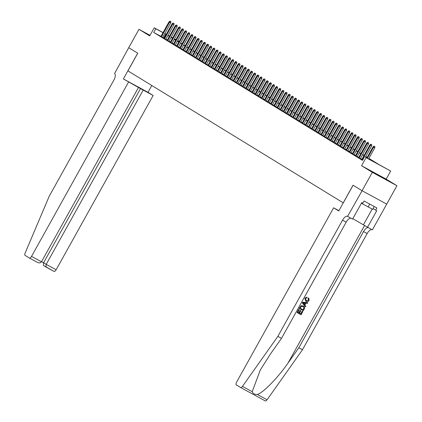 <?xml version="1.0" encoding="UTF-8"?>
<svg xmlns="http://www.w3.org/2000/svg" width="422" height="422" viewBox="0 0 422 422"><rect width="100%" height="100%" fill="white"/><g stroke="black" fill="none" stroke-linecap="round" stroke-linejoin="round"><path stroke-width="0.63" d="M385.729 179.35L374.805 173.337L385.729 179.35M149.968 35.453L149.62 35.311L149.926 35.532M368.918 158.398L379.13 164.654L390.682 171.042L366.064 157.659L374.478 162.122L368.786 158.635M362.097 190.733L353.103 185.221L338.776 210.958L333.628 207.803L236.621 382.095A2.527 1.102 -61.5 0 0 236.336 384.88L240.619 387.507A2.527 1.102 -61.5 0 0 240.64 387.517A2.527 1.102 -61.5 0 0 242.465 386.388L277.861 336.36L342.532 220.168A5.892 2.574 118.5 0 1 347.543 216.338A5.892 2.574 118.5 0 1 347.596 216.365L362.097 190.733L386.71 204.116L396.928 185.722L386.177 179.134L390.682 171.042M177.731 40.591L179.171 41.398M386.694 204.106L362.081 190.723L372.309 172.34L396.928 185.722M150.037 35.327L138.97 29.313L149.72 35.902L154.22 27.81L163.029 32.599M362.081 190.723L353.056 185.195L343.234 202.84L127.935 70.875L137.762 53.23L128.736 47.697L138.97 29.313M361.749 159.548L362.588 160.128M358.61 157.628L360.362 158.646M355.472 155.702L357.223 156.72M352.333 153.777L354.084 154.8M349.194 151.857L350.946 152.875M346.056 149.931L347.807 150.949M342.922 148.006L344.668 149.029M339.784 146.086L341.53 147.104M336.645 144.16L338.391 145.179M333.507 142.235L335.253 143.258M330.368 140.315L332.114 141.333M327.229 138.39L328.975 139.408M324.091 136.464L325.837 137.488M320.952 134.544L322.698 135.562M317.813 132.619L319.565 133.637M314.675 130.693L316.426 131.717M311.536 128.773L313.288 129.791M308.398 126.848L310.149 127.866M305.259 124.923L307.01 125.946M302.12 122.997L303.872 124.021M298.982 121.077L300.733 122.095M295.843 119.152L297.594 120.175M292.704 117.226L294.456 118.25M289.566 115.306L291.317 116.324M286.427 113.381L288.179 114.399M283.289 111.455L285.04 112.479M280.15 109.535L281.901 110.553M277.011 107.61L278.763 108.628M273.873 105.685L275.624 106.708M270.734 103.765L272.485 104.783M267.595 101.839L269.347 102.857M264.462 99.914L266.208 100.937M261.323 97.994L263.07 99.012M258.185 96.068L259.931 97.086M255.046 94.143L256.792 95.166M251.908 92.223L253.654 93.241M248.769 90.297L250.515 91.316M245.63 88.372L247.376 89.395M242.492 86.452L244.238 87.47M239.353 84.527L241.104 85.545M236.214 82.601L237.966 83.625M233.076 80.681L234.827 81.699M229.937 78.756L231.689 79.774M226.799 76.83L228.55 77.854M223.66 74.905L225.411 75.928M220.521 72.985L222.273 74.003M217.383 71.06L219.134 72.083M214.244 69.134L215.995 70.157M211.105 67.214L212.857 68.232M207.967 65.289L209.718 66.312M204.828 63.363L206.58 64.387M201.69 61.443L203.441 62.461M198.551 59.518L200.302 60.536M195.412 57.592L197.164 58.616M192.274 55.672L194.025 56.69M189.135 53.747L190.886 54.765M185.996 51.822L187.748 52.845M182.863 49.901L184.609 50.92M179.725 47.976L181.471 48.994M176.586 46.051L178.332 47.074M173.447 44.131L175.193 45.149M170.309 42.205L172.055 43.223M167.17 40.28L168.916 41.303M164.031 38.36L165.777 39.378M160.935 36.361L153.745 32.452L362.451 160.376L364.497 156.699M361.87 159.331L360.462 158.466M358.732 157.406L357.323 156.541M355.598 155.481L354.185 154.621M352.46 153.561L351.046 152.695M349.321 151.635L347.907 150.77M346.182 149.71L344.769 148.85M343.044 147.79L341.63 146.925M339.905 145.864L338.491 144.999M336.767 143.939L335.353 143.074M333.628 142.019L332.214 141.154M330.489 140.093L329.076 139.228M327.351 138.168L325.937 137.303M324.212 136.248L322.804 135.383M321.073 134.323L319.665 133.457M317.935 132.397L316.526 131.532M314.796 130.477L313.388 129.612M311.658 128.552L310.249 127.687M308.519 126.626L307.111 125.761M305.38 124.706L303.972 123.841M302.242 122.781L300.833 121.916M299.103 120.856L297.695 119.99M295.964 118.935L294.556 118.07M292.826 117.01L291.417 116.145M289.687 115.085L288.279 114.22M286.549 113.165L285.14 112.299M283.41 111.239L282.002 110.374M280.271 109.314L278.863 108.449M277.133 107.388L275.724 106.529M273.999 105.468L272.586 104.603M270.861 103.543L269.447 102.678M267.722 101.618L266.308 100.758M264.583 99.697L263.17 98.832M261.445 97.772L260.031 96.907M258.306 95.847L256.892 94.987M255.168 93.927L253.754 93.062M252.029 92.001L250.615 91.136M248.89 90.076L247.477 89.211M245.752 88.156L244.338 87.291M242.613 86.23L241.205 85.365M239.474 84.305L238.066 83.44M236.336 82.385L234.927 81.52M233.197 80.46L231.789 79.594M230.059 78.534L228.65 77.669M226.92 76.614L225.512 75.749M223.781 74.689L222.373 73.824M220.643 72.763L219.234 71.898M217.504 70.843L216.096 69.978M214.365 68.918L212.957 68.053M211.227 66.992L209.818 66.127M208.088 65.072L206.68 64.207M204.95 63.147L203.541 62.282M201.811 61.222L200.403 60.357M198.672 59.296L197.264 58.436M195.534 57.376L194.125 56.511M192.4 55.451L190.987 54.586M189.262 53.525L187.848 52.666M186.123 51.605L184.709 50.74M182.984 49.68L181.571 48.815M179.846 47.755L178.432 46.895M176.707 45.834L175.294 44.969M173.569 43.909L172.155 43.044M170.43 41.984L169.016 41.119M167.291 40.064L165.878 39.199M164.153 38.138L162.713 37.326M160.893 36.434L162.639 37.453M386.177 179.134L361.564 165.751L372.309 172.34M361.564 165.751L366.064 157.659M153.745 32.452L155.792 28.775L154.22 27.81M171.2 37.205L172.609 38.07M174.339 39.125L175.747 39.99M177.477 41.05L178.886 41.915M180.616 42.975L182.024 43.841M183.755 44.901L185.163 45.761M186.893 46.821L188.302 47.686M190.032 48.746L191.44 49.611M193.17 50.672L194.579 51.531M196.304 52.592L197.718 53.457M199.442 54.517L200.856 55.382M202.581 56.442L203.995 57.308M205.72 58.363L207.133 59.228M208.858 60.288L210.272 61.153M211.997 62.213L213.411 63.078M215.136 64.133L216.549 64.999M218.274 66.059L219.688 66.924M221.413 67.984L222.827 68.849M224.551 69.904L225.965 70.769M227.69 71.83L229.099 72.695M230.829 73.755L232.237 74.62M233.967 75.675L235.376 76.54M237.106 77.601L238.514 78.466M240.245 79.526L241.653 80.391M243.383 81.446L244.792 82.311M246.522 83.371L247.93 84.236M249.66 85.297L251.069 86.162M252.799 87.217L254.208 88.082M255.938 89.142L257.346 90.007M259.076 91.068L260.485 91.933M262.215 92.993L263.623 93.853M265.354 94.913L266.762 95.778M268.492 96.838L269.901 97.704M271.631 98.764L273.039 99.624M274.769 100.684L276.178 101.549M277.903 102.609L279.317 103.474M281.041 104.535L282.455 105.394M284.18 106.455L285.594 107.32M287.319 108.38L288.732 109.245M290.457 110.306L291.871 111.171M293.596 112.226L295.01 113.091M296.735 114.151L298.148 115.016M299.873 116.076L301.287 116.941M303.012 117.996L304.426 118.862M306.15 119.922L307.559 120.787M309.289 121.847L310.697 122.712M312.428 123.767L313.836 124.632M315.566 125.693L316.975 126.558M318.705 127.618L320.113 128.483M321.844 129.538L323.252 130.403M324.982 131.464L326.391 132.329M328.121 133.389L329.529 134.254M331.259 135.309L332.668 136.174M334.398 137.234L335.806 138.1M337.537 139.16L338.945 140.025M340.675 141.085L342.084 141.945M343.814 143.005L345.222 143.87M346.953 144.931L348.361 145.796M350.091 146.856L351.5 147.716M353.23 148.776L354.638 149.641M356.363 150.701L357.777 151.567M359.502 152.627L360.916 153.487M362.64 154.547L364.054 155.412M365.779 156.472L367.193 157.337M179.139 41.467L177.683 40.676M175.905 39.71L174.455 38.919M172.672 37.954L171.221 37.162M164.807 33.565L166.257 34.356M168.035 35.321L169.491 36.113M171.269 37.078L172.719 37.869M174.497 38.835L175.953 39.626M166.199 34.462L164.759 33.649M162.982 32.684L155.792 28.775M367.056 157.575L365.647 156.715M363.917 155.655L362.509 154.79M360.778 153.729L359.37 152.864M357.64 151.804L356.231 150.944M354.506 149.884L353.093 149.019M351.368 147.958L349.954 147.093M348.229 146.033L346.815 145.168M345.091 144.113L343.677 143.248M341.952 142.188L340.538 141.323M338.813 140.262L337.4 139.397M335.675 138.342L334.261 137.477M332.536 136.417L331.122 135.552M329.397 134.491L327.984 133.626M326.259 132.571L324.85 131.706M323.12 130.646L321.712 129.781M319.981 128.721L318.573 127.855M316.843 126.8L315.434 125.935M313.704 124.875L312.296 124.01M310.566 122.95L309.157 122.085M307.427 121.03L306.019 120.165M304.288 119.104L302.88 118.239M301.15 117.179L299.741 116.314M298.011 115.253L296.603 114.394M294.873 113.333L293.464 112.468M291.734 111.408L290.325 110.543M288.595 109.483L287.187 108.623M285.457 107.563L284.048 106.697M282.318 105.637L280.91 104.772M279.179 103.712L277.771 102.852M276.046 101.792L274.632 100.927M272.907 99.866L271.494 99.001M269.769 97.941L268.355 97.076M266.63 96.021L265.216 95.156M263.492 94.095L262.078 93.23M260.353 92.17L258.939 91.305M257.214 90.25L255.801 89.385M254.076 88.325L252.662 87.46M250.937 86.399L249.523 85.534M247.798 84.479L246.385 83.614M244.66 82.554L243.251 81.689M241.521 80.628L240.113 79.763M238.383 78.708L236.974 77.843M235.244 76.783L233.835 75.918M232.105 74.858L230.697 73.992M228.967 72.937L227.558 72.072M225.828 71.012L224.42 70.147M222.689 69.087L221.281 68.222M219.551 67.161L218.142 66.301M216.412 65.241L215.004 64.376M213.274 63.316L211.865 62.451M210.135 61.39L208.726 60.531M206.996 59.47L205.588 58.605M203.858 57.545L202.449 56.68M200.719 55.62L199.311 54.76M197.58 53.699L196.172 52.834M194.447 51.774L193.033 50.909M191.308 49.849L189.895 48.984M188.17 47.929L186.756 47.064M185.031 46.003L183.617 45.138M181.893 44.078L180.479 43.213M178.754 42.158L177.34 41.293M175.615 40.232L174.202 39.367M172.477 38.307L171.063 37.442M169.338 36.387L167.924 35.522M163.725 37.874L165.772 34.198M162.618 37.5L170.778 22.83L169.581 22.181L161.431 36.825M170.256 21.29L170.921 21.654L169.939 21.1L170.256 21.29L169.581 22.181L169.016 21.833L160.866 36.482M170.778 22.83L170.921 21.654M169.939 21.1L169.016 21.833M374.219 206.522L372.652 209.333L361.417 203.24M369.746 204.09L368.126 206.991M128.536 82.095L31.523 256.381L41.472 261.788L138.479 87.502L123.388 78.94L137.714 53.198L128.736 47.697M41.472 261.788C40.544 263.017 39.156 263.196 37.305 262.336L29.376 258.027A2.527 1.102 -61.5 0 1 29.355 258.011L25.072 255.384A2.527 1.102 -61.5 0 1 25.093 253.147L49.226 196.219L113.898 80.027A5.892 2.574 -61.5 0 0 114.568 73.534L128.721 47.686M151.799 85.502L148.001 92.323L123.388 78.94M148.001 92.323L153.149 95.477L138.479 87.502M143.206 90.071L46.193 264.357L56.142 269.763A2.527 1.102 118.5 0 1 53.995 271.409A2.527 1.102 118.5 0 1 53.974 271.393L43.371 265.449M153.149 95.477L56.142 269.763M29.376 258.027A2.527 1.102 -61.5 0 0 31.523 256.381M140.6 88.472L43.593 262.764L46.193 264.357L46.024 267.073M45.929 267.015L43.392 265.464M43.419 265.475L43.593 262.764L41.551 261.651M302.843 311.547L301.05 314.77L297.056 312.602L298.787 309.49L299.245 309.737L297.863 312.227L299.092 312.897L300.38 310.576L300.844 310.829L299.551 313.145L300.933 313.899L302.379 311.294L302.843 311.547L302.194 311.183L300.749 313.783L299.557 313.135M300.844 310.829L300.132 310.423L298.845 312.744L297.869 312.217M299.245 309.737L298.644 309.405L297.056 312.602M303.249 305.939L301.118 305.676L299.182 308.44L301.297 305.786L303.249 305.934M308.772 297.895L309.099 300.422C308.239 301.719 307.169 302.025 305.887 301.34L305 298.206L307.105 297.135L306.884 297.827L305.444 298.486L306.23 300.712L308.609 300.227L308.297 298.449L308.772 297.895L308.055 298.301L308.424 300.116L306.805 300.865M307.105 297.135L304.863 298.127L305.728 301.245M277.861 336.36L281.506 338.338L270.65 353.678L260.295 370.025L252.203 391.679C253.005 393.673 254.719 394.607 257.346 394.48C263.323 392.676 277.787 377.859 287.983 363.105L298.834 347.765L363.506 231.572A5.892 2.574 118.5 0 1 368.369 227.669M307.775 302.685L302.669 302.178L302.279 302.88L305.433 306.889L302.416 302.964L302.806 302.263L307.775 302.685L307.406 303.344L305.897 303.175L304.853 305.059L305.802 306.23L305.433 306.889M298.834 347.765L302.479 349.743L367.151 233.551A5.892 2.574 118.5 0 1 372.009 229.652M351.035 218.248A5.892 2.574 118.5 0 0 346.177 222.146L281.506 338.338M257.346 394.48L267.084 399.771L302.479 349.743M347.77 216.47L352.592 219.092L361.759 202.623L362.825 203.198L364.054 200.993L376.893 207.972L375.664 210.182L376.73 210.757L367.562 227.231L372.383 229.853L386.71 204.116M333.628 207.803L338.929 210.689M352.818 218.691L367.562 227.231M267.084 399.771A2.527 1.102 118.5 0 1 265.259 400.9A2.527 1.102 118.5 0 1 265.232 400.889L240.661 387.528M373.069 208.589L375.664 210.182M303.645 303.571L304.494 304.621L305.333 303.117L303.075 302.864L303.645 303.571M305.022 303.08L304.299 304.378M303.059 305.829L303.312 305.982C304.594 306.667 304.884 307.712 304.193 309.115L303.312 310.697L299.325 308.529M303.202 309.827L304.004 307.722L302.959 306.599L301.118 306.578L300.132 308.155L303.202 309.827L300.137 308.144M303.708 308.915L303.012 309.711M304.004 307.722L303.518 308.798M165.751 39.425L173.917 24.756L172.719 24.107L164.569 38.75M173.395 23.215L174.059 23.579L173.078 23.025L173.395 23.215L172.719 24.107L172.155 23.759L164.005 38.402M173.917 24.756L174.059 23.579M173.078 23.025L172.155 23.759M168.89 41.351L177.055 26.681L175.858 26.027L167.708 40.676M176.533 25.141L177.198 25.499L176.217 24.945L176.533 25.141L175.858 26.027L175.294 25.684L167.144 40.327M177.055 26.681L177.198 25.499M176.217 24.945L175.294 25.684M172.028 43.271L180.194 28.601L178.997 27.952L170.847 42.596M179.672 27.066L180.336 27.425L179.355 26.871L179.672 27.066L178.997 27.952L178.432 27.604L170.282 42.253M180.194 28.601L180.336 27.425M179.355 26.871L178.432 27.604M175.167 45.196L183.333 30.526L182.135 29.878L173.985 44.521M182.81 28.986L183.475 29.35L182.494 28.796L182.81 28.986L182.135 29.878L181.571 29.529L173.421 44.178M183.333 30.526L183.475 29.35M182.494 28.796L181.571 29.529M178.306 47.122L186.471 32.452L185.274 31.798L177.124 46.446M185.949 30.912L186.614 31.27L185.633 30.716L185.949 30.912L185.274 31.798L184.709 31.455L176.56 46.098M186.471 32.452L186.614 31.27M185.633 30.716L184.709 31.455M181.444 49.042L189.61 34.372L188.412 33.723L180.263 48.372M189.088 32.837L189.752 33.196L188.771 32.642L189.088 32.837L188.412 33.723L187.848 33.375L179.698 48.024M189.61 34.372L189.752 33.196M188.771 32.642L187.848 33.375M184.583 50.967L192.748 36.297L191.551 35.648L183.401 50.292M192.226 34.757L192.891 35.121L191.91 34.567L192.226 34.757L191.551 35.648L190.987 35.3L182.837 49.949M192.748 36.297L192.891 35.121M191.91 34.567L190.987 35.3M187.721 52.892L195.887 38.223L194.69 37.569L186.54 52.217M195.365 36.682L196.03 37.041L195.048 36.487L195.365 36.682L194.69 37.569L194.125 37.226L185.975 51.869M195.887 38.223L196.03 37.041M195.048 36.487L194.125 37.226M190.86 54.813L199.026 40.143L197.828 39.494L189.678 54.143M198.504 38.608L199.168 38.966L198.187 38.413L198.504 38.608L197.828 39.494L197.264 39.146L189.109 53.794M199.026 40.143L199.168 38.966M198.187 38.413L197.264 39.146M193.999 56.738L202.164 42.068L200.967 41.419L192.817 56.063M201.637 40.528L202.307 40.892L201.326 40.338L201.637 40.528L200.967 41.419L200.403 41.071L192.247 55.72M202.164 42.068L202.307 40.892M201.326 40.338L200.403 41.071M197.137 58.663L205.303 43.993L204.106 43.339L195.95 57.988M204.775 42.453L205.445 42.817L204.464 42.258L204.775 42.453L204.106 43.339L203.541 42.997L195.386 57.64M205.303 43.993L205.445 42.817M204.464 42.258L203.541 42.997M200.276 60.583L208.442 45.914L207.244 45.265L199.089 59.913M207.914 44.379L208.584 44.737L207.603 44.183L207.914 44.379L207.244 45.265L206.68 44.917L198.525 59.565M208.442 45.914L208.584 44.737M207.603 44.183L206.68 44.917M203.415 62.509L211.58 47.839L210.383 47.19L202.228 61.834M211.053 46.299L211.717 46.663L210.742 46.109L211.053 46.299L210.383 47.19L209.818 46.842L201.663 61.491M211.58 47.839L211.717 46.663M210.742 46.109L209.818 46.842M206.553 64.434L214.719 49.764L213.521 49.11L205.366 63.759M214.191 48.224L214.856 48.588L213.88 48.034L214.191 48.224L213.521 49.11L212.957 48.767L204.802 63.411M214.719 49.764L214.856 48.588M213.88 48.034L212.957 48.767M209.692 66.354L217.857 51.684L216.66 51.036L208.505 65.684M217.33 50.149L217.995 50.508L217.019 49.954L217.33 50.149L216.66 51.036L216.096 50.687L207.94 65.336M217.857 51.684L217.995 50.508M217.019 49.954L216.096 50.687M212.83 68.28L220.996 53.61L219.799 52.961L211.644 67.604M220.469 52.07L221.133 52.434L220.157 51.88L220.469 52.07L219.799 52.961L219.234 52.613L211.079 67.262M220.996 53.61L221.133 52.434M220.157 51.88L219.234 52.613M215.969 70.205L224.135 55.535L222.937 54.881L214.782 69.53M223.607 53.995L224.272 54.359L223.296 53.805L223.607 53.995L222.937 54.881L222.373 54.538L214.218 69.182M224.135 55.535L224.272 54.359M223.296 53.805L222.373 54.538M219.108 72.125L227.273 57.461L226.076 56.806L217.921 71.455M226.746 55.92L227.411 56.279L226.435 55.725L226.746 55.92L226.076 56.806L225.512 56.458L217.356 71.107M227.273 57.461L227.411 56.279M226.435 55.725L225.512 56.458M222.246 74.05L230.412 59.381L229.215 58.732L221.059 73.375M229.885 57.84L230.549 58.204L229.573 57.65L229.885 57.84L229.215 58.732L228.65 58.384L220.495 73.032M230.412 59.381L230.549 58.204M229.573 57.65L228.65 58.384M225.385 75.976L233.551 61.306L232.353 60.652L224.198 75.301M233.023 59.766L233.688 60.13L232.712 59.576L233.023 59.766L232.353 60.652L231.783 60.309L223.634 74.952M233.551 61.306L233.688 60.13M232.712 59.576L231.783 60.309M228.524 77.901L236.689 63.231L235.492 62.577L227.337 77.226M236.162 61.691L236.826 62.05L235.851 61.496L236.162 61.691L235.492 62.577L234.922 62.229L226.772 76.878M236.689 63.231L236.826 62.05M235.851 61.496L234.922 62.229M231.662 79.821L239.828 65.152L238.625 64.503L230.475 79.146M239.3 63.611L239.965 63.975L238.989 63.421L239.3 63.611L238.625 64.503L238.061 64.155L229.911 78.803M239.828 65.152L239.965 63.975M238.989 63.421L238.061 64.155M234.801 81.747L242.961 67.077L241.764 66.423L233.614 81.071M242.439 65.537L243.104 65.901L242.122 65.347L242.439 65.537L241.764 66.423L241.199 66.08L233.049 80.723M242.961 67.077L243.104 65.901M242.122 65.347L241.199 66.08M237.939 83.672L246.1 69.002L244.902 68.348L236.753 82.997M245.578 67.462L246.242 67.821L245.261 67.267L245.578 67.462L244.902 68.348L244.338 68.005L236.188 82.649M246.1 69.002L246.242 67.821M245.261 67.267L244.338 68.005M241.078 85.592L249.238 70.922L248.041 70.274L239.891 84.917M248.716 69.382L249.381 69.746L248.4 69.192L248.716 69.382L248.041 70.274L247.477 69.925L239.327 84.574M249.238 70.922L249.381 69.746M248.4 69.192L247.477 69.925M244.211 87.518L252.377 72.848L251.18 72.199L243.03 86.842M251.855 71.307L252.52 71.671L251.538 71.118L251.855 71.307L251.18 72.199L250.615 71.851L242.465 86.494M252.377 72.848L252.52 71.671M251.538 71.118L250.615 71.851M247.35 89.443L255.516 74.773L254.318 74.119L246.168 88.768M254.993 73.233L255.658 73.592L254.677 73.038L254.993 73.233L254.318 74.119L253.754 73.776L245.604 88.42M255.516 74.773L255.658 73.592M254.677 73.038L253.754 73.776M250.489 91.363L258.654 76.693L257.457 76.044L249.307 90.688M258.132 75.153L258.797 75.517L257.816 74.963L258.132 75.153L257.457 76.044L256.892 75.696L248.743 90.345M258.654 76.693L258.797 75.517M257.816 74.963L256.892 75.696M253.627 93.288L261.793 78.619L260.596 77.97L252.446 92.613M261.271 77.078L261.935 77.442L260.954 76.888L261.271 77.078L260.596 77.97L260.031 77.622L251.881 92.27M261.793 78.619L261.935 77.442M260.954 76.888L260.031 77.622M256.766 95.214L264.932 80.544L263.734 79.89L255.584 94.539M264.409 79.004L265.074 79.362L264.093 78.808L264.409 79.004L263.734 79.89L263.17 79.547L255.02 94.19M264.932 80.544L265.074 79.362M264.093 78.808L263.17 79.547M259.905 97.134L268.07 82.464L266.873 81.815L258.723 96.464M267.548 80.929L268.213 81.288L267.231 80.734L267.548 80.929L266.873 81.815L266.308 81.467L258.158 96.116M268.07 82.464L268.213 81.288M267.231 80.734L266.308 81.467M263.043 99.059L271.209 84.389L270.011 83.741L261.862 98.384M270.687 82.849L271.351 83.213L270.37 82.659L270.687 82.849L270.011 83.741L269.447 83.392L261.297 98.041M271.209 84.389L271.351 83.213M270.37 82.659L269.447 83.392M266.182 100.985L274.347 86.315L273.15 85.661L265 100.309M273.825 84.775L274.49 85.133L273.509 84.579L273.825 84.775L273.15 85.661L272.586 85.318L264.436 99.961M274.347 86.315L274.49 85.133M273.509 84.579L272.586 85.318M269.32 102.905L277.486 88.235L276.289 87.586L268.139 102.235M276.964 86.7L277.629 87.059L276.647 86.505L276.964 86.7L276.289 87.586L275.724 87.238L267.574 101.887M277.486 88.235L277.629 87.059M276.647 86.505L275.724 87.238M272.459 104.83L280.625 90.16L279.427 89.511L271.277 104.155M280.102 88.62L280.767 88.984L279.786 88.43L280.102 88.62L279.427 89.511L278.863 89.163L270.708 103.812M280.625 90.16L280.767 88.984M279.786 88.43L278.863 89.163M275.598 106.755L283.763 92.086L282.566 91.432L274.416 106.08M283.236 90.545L283.906 90.909L282.925 90.35L283.236 90.545L282.566 91.432L282.002 91.089L273.846 105.732M283.763 92.086L283.906 90.909M282.925 90.35L282.002 91.089M278.736 108.676L286.902 94.006L285.705 93.357L277.549 108.006M286.374 92.471L287.044 92.829L286.063 92.276L286.374 92.471L285.705 93.357L285.14 93.009L276.985 107.657M286.902 94.006L287.044 92.829M286.063 92.276L285.14 93.009M281.875 110.601L290.041 95.931L288.843 95.282L280.688 109.926M289.513 94.391L290.183 94.755L289.202 94.201L289.513 94.391L288.843 95.282L288.279 94.934L280.124 109.583M290.041 95.931L290.183 94.755M289.202 94.201L288.279 94.934M285.014 112.526L293.179 97.857L291.982 97.202L283.827 111.851M292.652 96.316L293.316 96.68L292.341 96.126L292.652 96.316L291.982 97.202L291.417 96.86L283.262 111.503M293.179 97.857L293.316 96.68M292.341 96.126L291.417 96.86M288.152 114.446L296.318 99.777L295.12 99.128L286.965 113.776M295.79 98.242L296.455 98.6L295.479 98.046L295.79 98.242L295.12 99.128L294.556 98.78L286.401 113.428M296.318 99.777L296.455 98.6M295.479 98.046L294.556 98.78M291.291 116.372L299.456 101.702L298.259 101.053L290.104 115.697M298.929 100.162L299.594 100.526L298.618 99.972L298.929 100.162L298.259 101.053L297.695 100.705L289.539 115.354M299.456 101.702L299.594 100.526M298.618 99.972L297.695 100.705M294.429 118.297L302.595 103.627L301.398 102.973L293.243 117.622M302.068 102.087L302.732 102.451L301.756 101.897L302.068 102.087L301.398 102.973L300.833 102.63L292.678 117.274M302.595 103.627L302.732 102.451M301.756 101.897L300.833 102.63M297.568 120.217L305.734 105.553L304.536 104.899L296.381 119.547M305.206 104.012L305.871 104.371L304.895 103.817L305.206 104.012L304.536 104.899L303.972 104.55L295.817 119.199M305.734 105.553L305.871 104.371M304.895 103.817L303.972 104.55M300.707 122.143L308.872 107.473L307.675 106.824L299.52 121.467M308.345 105.933L309.009 106.297L308.034 105.743L308.345 105.933L307.675 106.824L307.111 106.476L298.955 121.125M308.872 107.473L309.009 106.297M308.034 105.743L307.111 106.476M303.845 124.068L312.011 109.398L310.814 108.744L302.658 123.393M311.483 107.858L312.148 108.222L311.172 107.668L311.483 107.858L310.814 108.744L310.244 108.401L302.094 123.045M312.011 109.398L312.148 108.222M311.172 107.668L310.244 108.401M306.984 125.988L315.15 111.324L313.952 110.669L305.797 125.318M314.622 109.783L315.287 110.142L314.311 109.588L314.622 109.783L313.952 110.669L313.382 110.321L305.233 124.97M315.15 111.324L315.287 110.142M314.311 109.588L313.382 110.321M310.123 127.913L318.288 113.244L317.091 112.595L308.936 127.238M317.761 111.703L318.425 112.067L317.449 111.513L317.761 111.703L317.091 112.595L316.521 112.247L308.371 126.895M318.288 113.244L318.425 112.067M317.449 111.513L316.521 112.247M313.261 129.839L321.422 115.169L320.224 114.515L312.074 129.164M320.899 113.629L321.564 113.993L320.588 113.439L320.899 113.629L320.224 114.515L319.66 114.172L311.51 128.815M321.422 115.169L321.564 113.993M320.588 113.439L319.66 114.172M316.4 131.764L324.56 117.094L323.363 116.44L315.213 131.089M324.038 115.554L324.703 115.913L323.721 115.359L324.038 115.554L323.363 116.44L322.798 116.097L314.648 130.741M324.56 117.094L324.703 115.913M323.721 115.359L322.798 116.097M319.538 133.684L327.699 119.015L326.501 118.366L318.352 133.009M327.177 117.474L327.841 117.838L326.86 117.284L327.177 117.474L326.501 118.366L325.937 118.018L317.787 132.666M327.699 119.015L327.841 117.838M326.86 117.284L325.937 118.018M322.677 135.61L330.837 120.94L329.64 120.291L321.49 134.934M330.315 119.4L330.98 119.764L329.999 119.21L330.315 119.4L329.64 120.291L329.076 119.943L320.926 134.586M330.837 120.94L330.98 119.764M329.999 119.21L329.076 119.943M325.81 137.535L333.976 122.865L332.779 122.211L324.629 136.86M333.454 121.325L334.118 121.684L333.137 121.13L333.454 121.325L332.779 122.211L332.214 121.868L324.064 136.512M333.976 122.865L334.118 121.684M333.137 121.13L332.214 121.868M328.949 139.455L337.115 124.785L335.917 124.137L327.767 138.78M336.592 123.245L337.257 123.609L336.276 123.055L336.592 123.245L335.917 124.137L335.353 123.788L327.203 138.437M337.115 124.785L337.257 123.609M336.276 123.055L335.353 123.788M332.088 141.381L340.253 126.711L339.056 126.062L330.906 140.705M339.731 125.17L340.396 125.534L339.415 124.981L339.731 125.17L339.056 126.062L338.491 125.714L330.342 140.362M340.253 126.711L340.396 125.534M339.415 124.981L338.491 125.714M335.226 143.306L343.392 128.636L342.195 127.982L334.045 142.631M342.87 127.096L343.534 127.455L342.553 126.901L342.87 127.096L342.195 127.982L341.63 127.639L333.48 142.283M343.392 128.636L343.534 127.455M342.553 126.901L341.63 127.639M338.365 145.226L346.531 130.556L345.333 129.907L337.183 144.556M346.008 129.021L346.673 129.38L345.692 128.826L346.008 129.021L345.333 129.907L344.769 129.559L336.619 144.208M346.531 130.556L346.673 129.38M345.692 128.826L344.769 129.559M341.503 147.151L349.669 132.482L348.472 131.833L340.322 146.476M349.147 130.941L349.812 131.305L348.83 130.751L349.147 130.941L348.472 131.833L347.907 131.485L339.757 146.133M349.669 132.482L349.812 131.305M348.83 130.751L347.907 131.485M344.642 149.077L352.808 134.407L351.61 133.753L343.461 148.402M352.286 132.867L352.95 133.225L351.969 132.672L352.286 132.867L351.61 133.753L351.046 133.41L342.896 148.053M352.808 134.407L352.95 133.225M351.969 132.672L351.046 133.41M347.781 150.997L355.946 136.327L354.749 135.678L346.599 150.327M355.424 134.792L356.089 135.151L355.108 134.597L355.424 134.792L354.749 135.678L354.185 135.33L346.035 149.979M355.946 136.327L356.089 135.151M355.108 134.597L354.185 135.33M350.919 152.922L359.085 138.252L357.888 137.604L349.738 152.247M358.563 136.712L359.227 137.076L358.246 136.522L358.563 136.712L357.888 137.604L357.323 137.255L349.168 151.904M359.085 138.252L359.227 137.076M358.246 136.522L357.323 137.255M354.058 154.848L362.224 140.178L361.026 139.524L352.876 154.172M361.696 138.638L362.366 138.996L361.385 138.442L361.696 138.638L361.026 139.524L360.462 139.181L352.307 153.824M362.224 140.178L362.366 138.996M361.385 138.442L360.462 139.181M357.197 156.768L365.362 142.098L364.165 141.449L356.015 156.098M364.835 140.563L365.505 140.922L364.524 140.368L364.835 140.563L364.165 141.449L363.6 141.101L355.445 155.75M365.362 142.098L365.505 140.922M364.524 140.368L363.6 141.101M360.335 158.693L368.501 144.023L367.304 143.374L359.148 158.018M367.973 142.483L368.643 142.847L367.662 142.293L367.973 142.483L367.304 143.374L366.739 143.026L358.584 157.675M368.501 144.023L368.643 142.847M367.662 142.293L366.739 143.026M365.383 157.184L371.64 145.949L370.442 145.295L362.287 159.943M371.112 144.408L371.777 144.772L370.801 144.213L371.112 144.408L370.442 145.295L369.878 144.952L361.723 159.595M371.64 145.949L371.777 144.772M370.801 144.213L369.878 144.952M368.617 158.941L374.778 147.869L373.581 147.22L367.42 158.287M374.251 146.334L374.915 146.692L373.939 146.139L374.251 146.334L373.581 147.22L373.016 146.872L366.839 157.97M374.778 147.869L374.915 146.692M373.939 146.139L373.016 146.872M37.305 262.336L29.403 258.037M287.983 363.105L364.613 225.427M363.506 231.572L367.151 233.551M346.177 222.146L342.532 220.168M242.465 386.388L252.203 391.679M372.167 209.085L363.463 224.72M53.995 271.409L45.998 267.063M240.64 387.517L265.259 400.9"/></g></svg>
